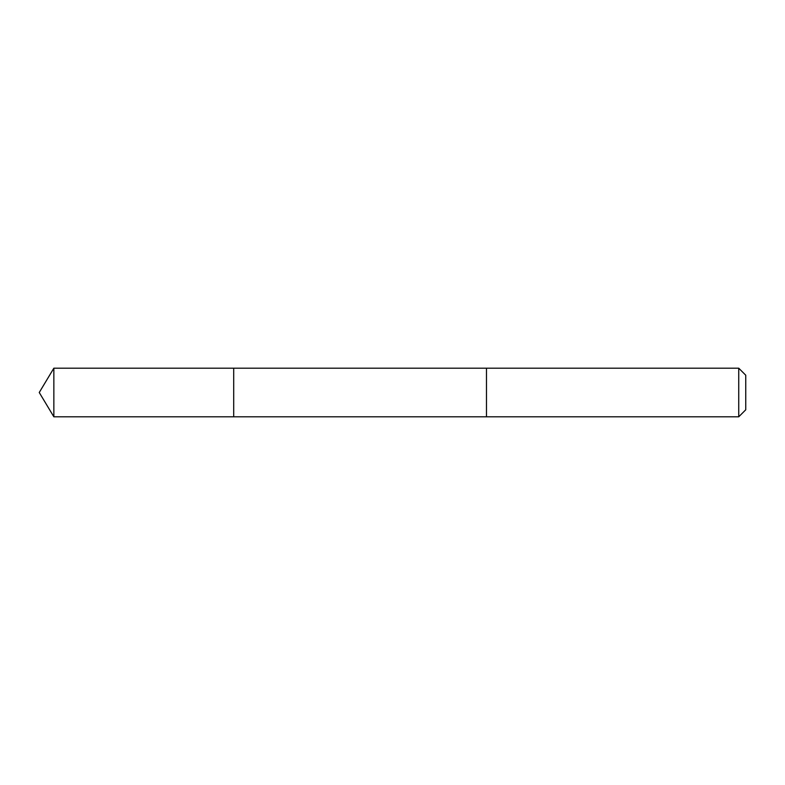 <?xml version="1.0" encoding="UTF-8"?>
<svg xmlns="http://www.w3.org/2000/svg" width="785" height="785" viewBox="0 0 785 785"><rect width="100%" height="100%" fill="white"/><g stroke="black" fill="none" stroke-linecap="round" stroke-linejoin="round"><path stroke-width="1.18" d="M233.704 416.806L233.704 368.194L53.851 368.194L53.851 416.806L233.704 416.806L233.704 368.194L486.484 368.204L486.484 416.796L53.851 416.806L39.25 392.5L53.851 416.806M486.484 369.127L486.484 416.806L738.734 416.806L738.734 368.194L486.484 368.194L486.484 369.127M738.734 368.194L745.75 375.21L745.75 409.79L738.734 416.806M39.25 392.5L53.851 368.194"/></g></svg>
